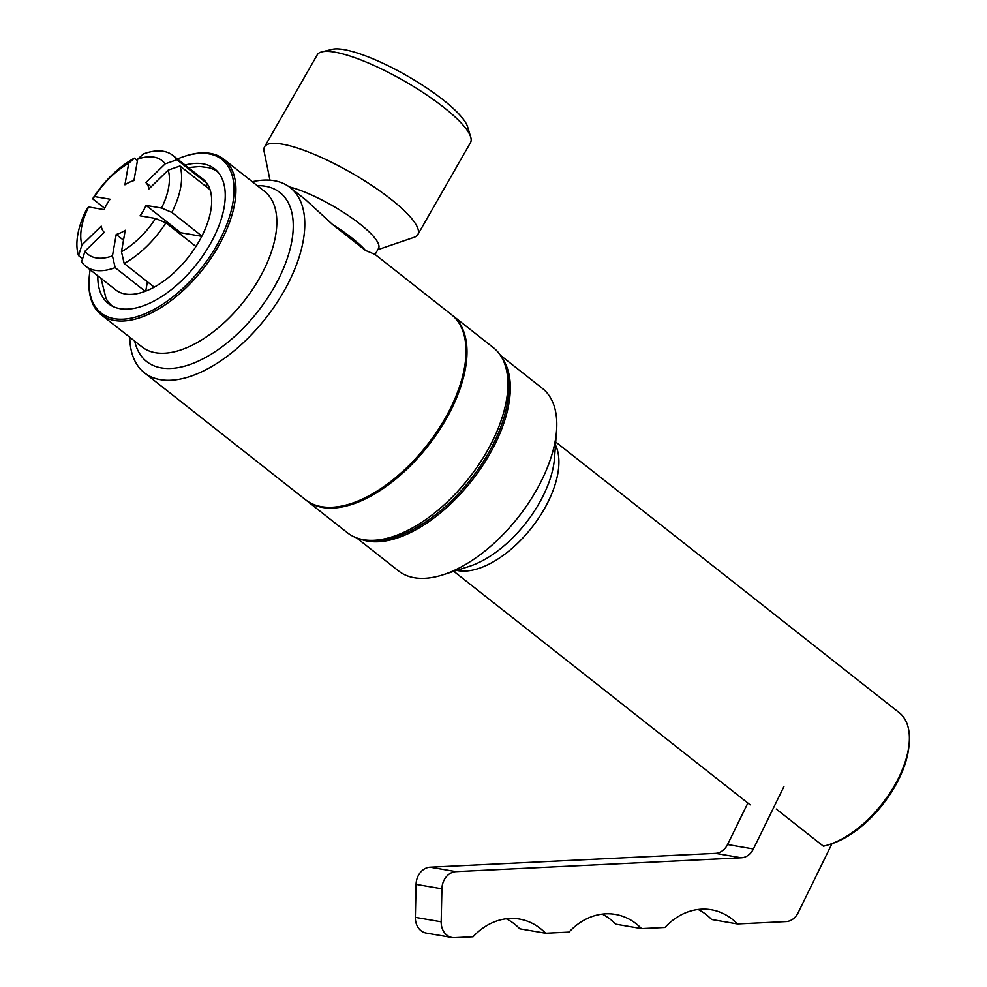 <?xml version="1.0" encoding="UTF-8"?>
<svg xmlns="http://www.w3.org/2000/svg" width="987" height="987" viewBox="0 0 987 987"><rect width="100%" height="100%" fill="white"/><g stroke="black" fill="none" stroke-linecap="round" stroke-linejoin="round"><path stroke-width="1.48" d="M776.263 809.044L823.405 846.18A82.34 43.033 -51.8 0 0 828.71 844.736A82.34 43.033 -51.8 0 0 909.224 742.557A82.34 43.033 -51.8 0 0 899.663 713.021L852.534 675.885A82.34 43.033 -51.8 0 0 852.065 675.515L555.706 442.003M289.24 186.851A61.083 14.213 29.8 0 1 350.163 216.795A61.083 14.213 29.8 0 1 378.527 248.44L375.085 254.461L365.437 250.414L332.681 224.617L305.538 199.658L290.24 187.604A117.86 61.601 -51.8 0 0 274.263 180.707A117.86 61.601 -51.8 0 0 252.314 181.731M332.681 224.617A61.083 14.213 29.8 0 1 365.437 250.414M269.994 180.189L264.072 151.295A88.312 20.554 29.8 0 1 264.565 146.816A88.312 20.554 29.8 0 1 282.06 144.114A88.312 20.554 29.8 0 1 372.457 185.864A88.312 20.554 29.8 0 1 417.834 234.598A88.312 20.554 29.8 0 1 414.219 237.275L377.811 249.699M264.565 146.816L317.246 54.84A88.312 20.554 29.8 0 1 321.91 51.842A88.312 20.554 29.8 0 1 334.741 52.126A88.312 20.554 29.8 0 1 416.378 88.25A88.312 20.554 29.8 0 1 470.725 137.07A88.312 20.554 29.8 0 1 470.503 142.609L417.834 234.598M321.91 51.842L332.249 49.35A80.342 18.691 29.8 0 1 343.92 49.609A80.342 18.691 29.8 0 1 418.204 82.464A80.342 18.691 29.8 0 1 467.641 126.891L470.725 137.07M210.046 189.677A70.521 36.852 -51.8 0 0 206.999 183.422A70.521 36.852 -51.8 0 0 202.964 179.103L172.898 155.415A70.521 36.852 -51.8 0 0 143.362 153.984L137.699 159.154L133.948 180.584A32.472 16.976 -51.8 0 0 124.93 184.766L128.68 163.324A59.701 31.202 -51.8 0 0 94.579 196.561L110.088 199.214A32.472 16.976 -51.8 0 0 104.116 209.639L88.608 206.974L86.659 209.219A70.521 36.852 -51.8 0 0 78.528 255.621L81.958 244.924L101.229 226.146A32.472 16.976 -51.8 0 0 104.277 232.389L85.005 251.167L81.576 261.876A70.521 36.852 -51.8 0 0 85.622 266.194A70.521 36.852 -51.8 0 0 115.158 267.637L112.456 255.88L116.219 234.45A32.472 16.976 -51.8 0 0 125.238 230.267L121.475 251.71L124.165 263.455L154.231 287.143A70.521 36.852 -51.8 0 0 195.944 246.503A70.521 36.852 -51.8 0 0 201.916 236.078A70.521 36.852 -51.8 0 0 210.046 189.677L179.992 165.989L168.209 170.109L148.938 188.887A32.472 16.976 -51.8 0 0 145.891 182.632L151.122 186.753M145.891 182.632L165.162 163.867L176.944 159.746L206.999 183.422M205.259 185.901L207.319 183.903M195.944 246.503L165.89 222.815L155.588 218.472L140.068 215.808A32.472 16.976 -51.8 0 0 146.039 205.395L180.72 232.722L201.78 236.337M180.127 234.042A32.472 16.976 -51.8 0 0 180.72 232.722M146.039 205.395L161.547 208.047L171.861 212.402L201.916 236.078M85.622 266.194L115.676 289.882A70.521 36.852 -51.8 0 0 145.212 291.325A70.521 36.852 -51.8 0 0 154.231 287.143M116.219 234.45L123.498 240.174M145.212 291.325L115.158 267.637M145.755 291.116L147.396 281.764M82.563 258.804L78.528 255.621M104.721 208.319L92.63 198.794L94.579 196.561M128.68 163.324L134.343 158.154A70.521 36.852 -51.8 0 0 92.63 198.794M134.343 158.154L137.452 160.597M124.165 263.455A70.521 36.852 -51.8 0 0 165.89 222.815M171.861 212.402A70.521 36.852 -51.8 0 0 179.992 165.989M88.608 206.974A59.701 31.202 -51.8 0 0 81.958 244.924M85.005 251.167A59.701 31.202 -51.8 0 0 112.456 255.88M121.475 251.71A59.701 31.202 -51.8 0 0 155.588 218.472M161.547 208.047A59.701 31.202 -51.8 0 0 168.209 170.109M176.944 159.746A70.521 36.852 -51.8 0 0 172.898 155.415M165.162 163.867A59.701 31.202 -51.8 0 0 137.699 159.154M828.71 844.736L831.116 843.971A79.676 41.651 -51.8 0 0 909.027 745.074L909.224 742.557M356.578 537.866L398.575 570.955A116.195 60.738 -51.8 0 0 414.33 577.74A116.195 60.738 -51.8 0 0 442.929 574.829A116.195 60.738 -51.8 0 0 556.557 430.616A116.195 60.738 -51.8 0 0 542.406 388.409L500.421 355.32M360.107 538.964A116.195 60.738 -51.8 0 0 367.892 541.16A116.195 60.738 -51.8 0 0 476.19 474.858A116.195 60.738 -51.8 0 0 502.309 358.491M306.069 500.175A117.86 61.601 -51.8 0 0 306.562 500.557L347.461 532.795A117.86 61.601 -51.8 0 0 363.438 539.679A117.86 61.601 -51.8 0 0 369.311 540.296L372.975 540.444A115.565 60.404 -51.8 0 0 470.515 479.694A115.565 60.404 -51.8 0 0 506.763 370.656L505.751 367.127A117.86 61.601 -51.8 0 0 493.352 347.634L452.441 315.408A117.86 61.601 -51.8 0 0 451.947 315.026M369.311 540.296A117.86 61.601 -51.8 0 0 468.8 478.337A117.86 61.601 -51.8 0 0 505.751 367.127M306.562 500.557A117.86 61.601 -51.8 0 0 322.539 507.454A117.86 61.601 -51.8 0 0 437.475 432.985A117.86 61.601 -51.8 0 0 452.441 315.408M129.778 337.258A117.86 61.601 -51.8 0 0 144.361 372.753L305.575 499.792A117.86 61.601 -51.8 0 0 321.552 506.676A117.86 61.601 -51.8 0 0 436.501 432.22A117.86 61.601 -51.8 0 0 451.466 314.643L375.072 254.449M144.361 372.753A117.86 61.601 -51.8 0 0 160.338 379.65A117.86 61.601 -51.8 0 0 275.274 305.18A117.86 61.601 -51.8 0 0 290.24 187.604M90.15 269.772A97.676 51.053 -51.8 0 0 89.2 277.483L89.101 278.741A99.008 51.743 -51.8 0 0 101.155 314.705A99.008 51.743 -51.8 0 0 114.578 320.491A99.008 51.743 -51.8 0 0 211.132 257.952A99.008 51.743 -51.8 0 0 223.704 159.178A99.008 51.743 -51.8 0 0 210.28 153.392A99.008 51.743 -51.8 0 0 185.914 155.872L184.717 156.267A97.676 51.053 -51.8 0 0 177.438 158.993M89.2 277.483A97.676 51.053 -51.8 0 0 114.332 318.678A97.676 51.053 -51.8 0 0 216.622 245.701A97.676 51.053 -51.8 0 0 208.75 153.812A97.676 51.053 -51.8 0 0 184.717 156.267M97.824 275.817A85.82 44.859 -51.8 0 0 110.396 305.045A85.82 44.859 -51.8 0 0 120.069 308.672A85.82 44.859 -51.8 0 0 202.458 256.336A85.82 44.859 -51.8 0 0 216.461 170.43A85.82 44.859 -51.8 0 0 203.014 163.817A85.82 44.859 -51.8 0 0 185.1 165.039M218.127 172.207A85.314 44.6 -51.8 0 0 208.812 167.704L199.806 166.495L188.307 167.556M101.019 278.334L105.954 298.234A85.314 44.6 -51.8 0 0 112.518 306.241M415.354 917.367A16.594 13.621 99.7 0 0 426.248 933.073L452.083 937.502A16.594 13.621 -80.3 0 1 441.189 921.809L415.354 917.367L416.082 884.352L441.917 888.793A16.594 13.621 -80.3 0 1 455.982 871.62L430.135 867.178A16.594 13.621 99.7 0 0 416.082 884.352M506.257 918.786A66.4 54.458 -80.3 0 1 519.779 928.804L545.614 933.233A66.4 54.458 -80.3 0 0 519.507 919.082A66.4 54.458 -80.3 0 0 473.094 936.749L454.538 937.65A16.594 13.621 -80.3 0 1 452.083 937.502M747.862 803.048L727.542 844.527A16.594 13.621 -80.3 0 1 715.501 853.36L430.135 867.178M698.117 909.496A66.4 54.458 -80.3 0 1 711.639 919.514L737.474 923.943L786.096 921.587A16.594 13.621 -80.3 0 0 798.15 912.753L831.979 843.675M602.193 914.135A66.4 54.458 -80.3 0 1 615.703 924.153L641.538 928.594L664.954 927.459A66.4 54.458 -80.3 0 1 711.368 909.78A66.4 54.458 -80.3 0 1 737.474 923.943M441.917 888.793L441.189 921.809M715.501 853.36L741.336 857.789A16.594 13.621 99.7 0 0 753.389 848.968L727.542 844.527M783.925 786.59L753.389 848.968M741.336 857.789L455.982 871.62M545.614 933.233L569.03 932.098A66.4 54.458 -80.3 0 1 615.432 914.431A66.4 54.458 -80.3 0 1 641.538 928.594M456.685 570.412A82.34 43.033 -51.8 0 0 457.98 570.659A82.34 43.033 -51.8 0 0 532.289 526.898A82.34 43.033 -51.8 0 0 555.484 445.038M442.929 574.829L469.232 566.39A87.201 45.575 -51.8 0 0 554.497 458.165L556.557 430.616M134.738 341.169A107.632 56.259 -51.8 0 0 161.325 367.904A107.632 56.259 -51.8 0 0 274.041 287.488A107.632 56.259 -51.8 0 0 265.367 186.222A107.632 56.259 -51.8 0 0 257.286 185.642M101.155 314.705L142.066 346.943A99.008 51.743 -51.8 0 0 155.49 352.729A99.008 51.743 -51.8 0 0 252.043 290.178A99.008 51.743 -51.8 0 0 264.602 191.416L223.704 159.178M750.145 804.849L453.786 571.337"/></g></svg>
